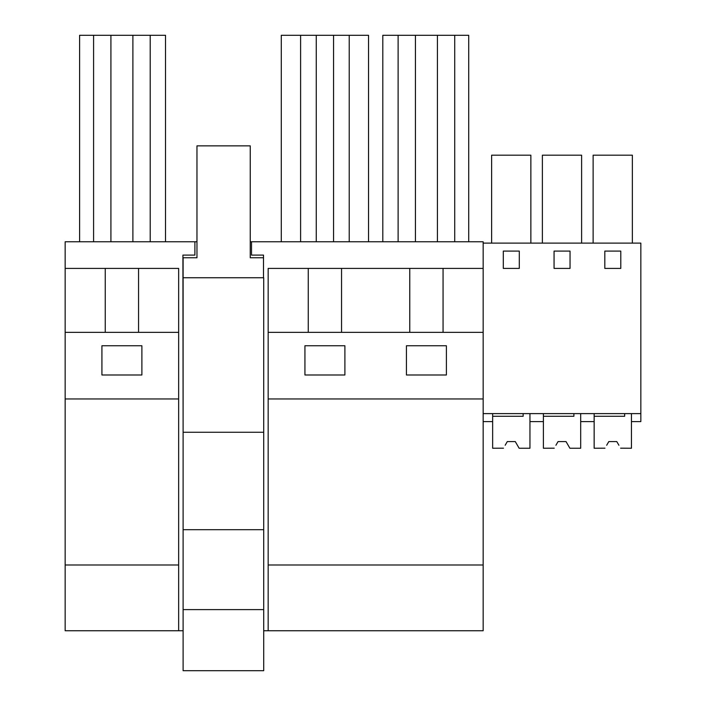 <?xml version="1.0" encoding="UTF-8"?>
<svg xmlns="http://www.w3.org/2000/svg" width="706" height="706" viewBox="0 0 706 706"><rect width="100%" height="100%" fill="white"/><g stroke="black" fill="none" stroke-linecap="round" stroke-linejoin="round"><path stroke-width="1.06" d="M105.247 268.412L65.155 268.412L65.155 564.985L178.653 564.985L178.653 268.412L105.247 268.412L105.247 332.349M138.552 332.349L138.552 268.412M165.522 241.77L165.522 35.3L79.602 35.3L79.602 241.77M93.589 241.77L93.589 35.3M150.201 241.77L150.201 35.3M132.887 241.77L132.887 35.3M110.913 241.77L110.913 35.3M101.92 374.983L101.92 345.755L141.888 345.755L141.888 374.983L101.92 374.983M65.155 268.412L65.155 241.77L194.9 241.77L194.9 255.095L182.916 255.095L183.11 430.925M183.11 630.74L65.155 630.74L65.155 564.985M250.251 241.77L483.16 241.77L483.16 243.102L640.845 243.102L640.845 421.606L631.446 421.606L631.446 413.61L631.446 448.239L620.6 448.178M196.965 241.77L194.9 241.77M251.512 241.77L251.512 255.095L263.506 255.095L263.506 277.74M263.709 630.74L483.16 630.74L483.16 564.985L268.165 564.985L268.165 630.74M65.155 332.349L178.653 332.349M65.155 398.961L178.653 398.961M178.653 630.74L178.653 564.985M341.554 332.349L341.554 268.412L483.16 268.412L483.16 243.102M268.165 332.349L483.16 332.349L483.16 398.961L268.165 398.961L268.165 268.412L341.554 268.412M409.762 332.349L409.762 268.412M406.435 374.983L406.435 345.755L446.395 345.755L446.395 374.983L406.435 374.983M304.93 374.983L344.899 374.983L344.899 345.755L304.93 345.755L304.93 374.983M443.059 332.349L443.059 268.412M483.16 332.349L483.16 268.412M468.713 241.77L468.713 35.3L382.802 35.3L382.802 241.77M437.411 241.77L437.411 35.3M415.437 241.77L415.437 35.3M398.113 241.77L398.113 35.3M454.726 241.77L454.726 35.3M483.16 398.961L483.16 564.985M268.165 398.961L268.165 564.985M308.257 332.349L308.257 268.412M368.541 241.77L368.541 35.3L281.288 35.3L281.288 241.77M316.253 241.77L316.253 35.3M300.606 241.77L300.606 35.3M349.223 241.77L349.223 35.3M333.567 241.77L333.567 35.3M556.24 444.709L558.049 441.585L566.035 441.585L569.883 448.239L580.694 448.239L580.694 413.61L580.694 421.606L594.152 421.606L594.152 413.61M587.374 421.606L594.152 421.606M593.128 243.102L593.128 155.188L632.364 155.188L632.364 243.102M604.813 268.412L620.795 268.412L620.795 251.098L604.813 251.098L604.813 268.412M483.16 413.61L640.845 413.61M503.307 251.098L503.307 268.412L519.289 268.412L519.289 251.098L503.307 251.098M570.042 251.098L554.06 251.098L554.06 268.412L570.042 268.412L570.042 251.098M505.487 444.709L507.296 441.585L515.283 441.585L519.131 448.239L529.95 448.239L529.95 413.61L529.95 421.606L543.399 421.606L543.399 413.61M542.376 243.102L542.376 155.188L581.612 155.188L581.612 243.102M491.623 243.102L491.623 155.188L530.859 155.188L530.859 243.102M483.16 421.606L492.647 421.606L492.647 413.61M263.709 432.257L263.709 277.74L183.11 277.74L183.11 670.7L263.709 670.7L263.709 432.257L183.11 432.257M263.506 257.761L250.251 257.761L250.251 145.86L196.965 145.86L196.965 257.761L183.11 257.761L183.11 277.74M183.11 529.685L263.709 529.685M183.11 609.613L263.709 609.613M523.146 413.61L523.146 416.275L492.647 416.275L492.647 448.239L503.484 448.178M517.41 445.257L519.095 448.178M517.092 444.709L515.283 441.585L507.296 441.585L515.283 441.585L507.296 441.585L505.169 445.257M573.899 413.61L573.899 416.275L543.399 416.275L543.399 448.239L554.236 448.178M568.162 445.257L569.848 448.178M567.845 444.709L566.035 441.585L558.049 441.585L566.035 441.585L558.049 441.585L555.922 445.257M606.992 444.709L608.801 441.585L616.788 441.585L618.915 445.257M624.651 413.61L624.651 416.275L594.152 416.275L594.152 448.239L604.989 448.178M618.597 444.709L616.788 441.585L608.801 441.585L616.788 441.585L608.801 441.585L606.675 445.257"/></g></svg>
